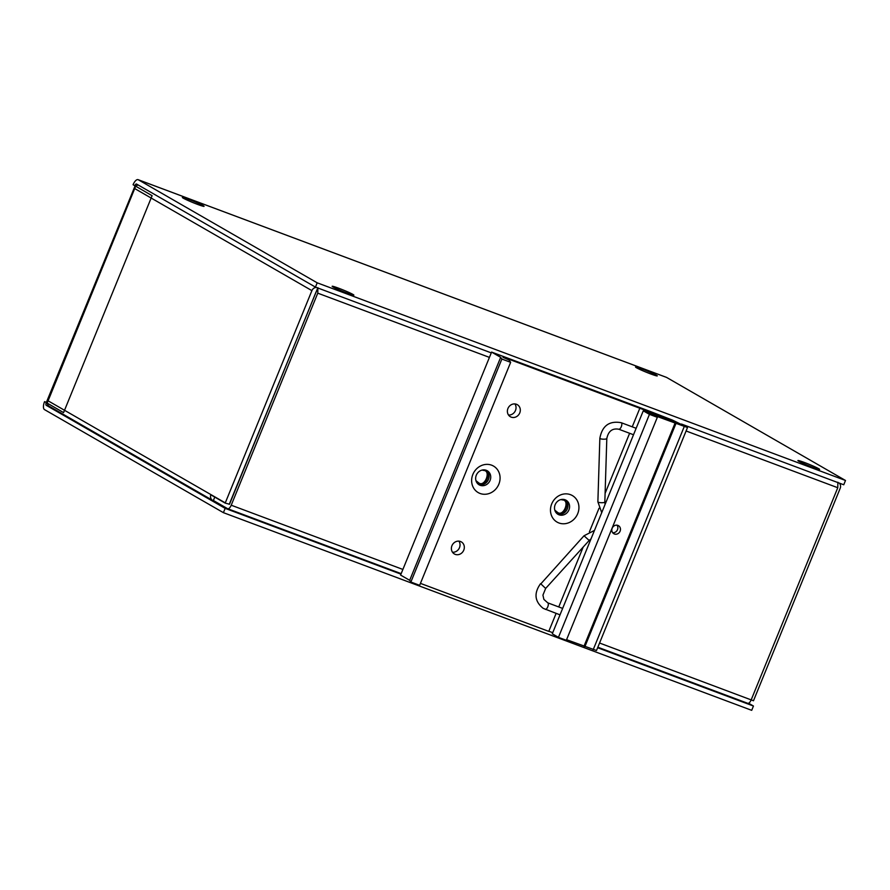 <?xml version="1.0" encoding="UTF-8"?>
<svg xmlns="http://www.w3.org/2000/svg" width="890" height="890" viewBox="0 0 890 890"><rect width="100%" height="100%" fill="white"/><g stroke="black" fill="none" stroke-linecap="round" stroke-linejoin="round"><path stroke-width="1.33" d="M554.793 510.148L557.63 512.418C563.548 517.012 570.234 500.269 562.614 499.946L560.878 499.59M555.338 511.539L557.374 512.807C565.061 516.122 570.824 502.16 562.836 499.535L562.346 499.368M475.95 480.656L478.787 482.914C484.694 487.509 491.391 470.766 483.771 470.443L482.024 470.087M476.495 482.035L478.52 483.303C486.218 486.619 491.97 472.657 483.993 470.031L483.504 469.864M316.261 287.414A4.884 4.417 119.9 0 0 311.901 290.63L225.281 502.883A4.884 4.417 119.9 0 0 225.192 503.106L229.509 504.23L316.072 291.953M214.768 497.087L213.378 500.503L227.584 508.68A4.884 2.058 -69.5 0 0 227.718 508.746A4.884 2.058 -69.5 0 0 231.222 505.209L317.763 293.166L317.886 287.67M837.89 482.235L837.768 487.731L751.227 699.774A4.884 2.058 110.5 0 1 747.722 703.311A4.884 2.058 110.5 0 1 747.589 703.245L597.846 647.219M839.259 483.092A4.884 4.417 119.9 0 1 840.193 488.299L753.574 700.541A4.884 4.417 119.9 0 1 753.485 700.764L599.56 643.025M229.231 504.352L317.763 287.971M225.192 503.106L210.819 494.818A4.884 4.417 119.9 0 0 213.2 500.658M47.226 403.181A4.884 4.417 119.9 0 0 49.273 406.285L212.61 500.38M138.295 185.053A4.884 4.417 119.9 0 0 135.636 186.221M311.901 290.63L134.179 188.257L47.559 400.511L225.281 502.883M458.906 541.153A6.964 6.297 -60.1 0 1 459.029 548.607A6.964 6.297 -60.1 0 1 452.521 552.245A6.964 6.297 -60.1 0 0 459.029 548.607A6.964 6.297 -60.1 0 0 458.906 541.153M514.909 403.926A6.964 6.297 -60.1 0 1 515.032 411.391A6.964 6.297 -60.1 0 1 508.513 415.029A6.964 6.297 -60.1 0 0 515.032 411.391A6.964 6.297 -60.1 0 0 514.909 403.926M486.407 470.343A8.121 7.354 -60.1 0 1 487.976 480.455A8.121 7.354 -60.1 0 1 478.509 484.36A8.121 7.354 -60.1 0 1 478.364 484.305M565.25 499.846A8.121 7.354 -60.1 0 1 566.83 509.948A8.121 7.354 -60.1 0 1 557.363 513.864A8.121 7.354 -60.1 0 1 557.218 513.808M510.649 362.33L509.002 359.949L502.961 357.324L505.075 357.78L648.765 411.592L677.401 423.384L643.281 410.813L649.444 414.362L657.332 417.31L653.727 415.241L687.503 427.534L672.684 420.191L649.288 411.091L491.591 352.084L400.589 575.073L409.678 580.313L410.868 582.038L419.646 585.32L510.649 362.33L501.871 359.048L500.681 357.324L409.678 580.313M455.224 554.37A6.964 6.297 -60.1 0 1 454.378 553.969A6.964 6.297 -60.1 0 1 452.398 544.791A6.964 6.297 -60.1 0 1 461.332 541.899A6.964 6.297 -60.1 0 1 463.557 550.621A6.964 6.297 -60.1 0 1 455.224 554.37M511.227 417.143A6.964 6.297 -60.1 0 1 510.382 416.743A6.964 6.297 -60.1 0 1 508.39 407.564A6.964 6.297 -60.1 0 1 517.324 404.683A6.964 6.297 -60.1 0 1 519.549 413.394A6.964 6.297 -60.1 0 1 511.227 417.143M480.133 485.295A8.121 7.354 -60.1 0 1 479.143 484.828A8.121 7.354 -60.1 0 1 476.829 474.125A8.121 7.354 -60.1 0 1 487.253 470.754A8.121 7.354 -60.1 0 1 489.845 480.923A8.121 7.354 -60.1 0 1 480.133 485.295M558.987 514.798A8.121 7.354 -60.1 0 1 557.997 514.331A8.121 7.354 -60.1 0 1 555.683 503.629A8.121 7.354 -60.1 0 1 566.107 500.258A8.121 7.354 -60.1 0 1 568.699 510.426A8.121 7.354 -60.1 0 1 558.987 514.798M687.503 427.534L596.5 650.523L566.585 639.676M657.332 417.31L566.329 640.299L558.442 637.351L552.278 633.802L643.281 410.813M552.735 632.69L548.83 631.232M556.116 613.388L548.774 631.377L420.447 583.373M491.591 352.084L500.681 357.324M480.077 493.472A15.319 13.862 119.9 0 0 500.002 476.462A15.319 13.862 119.9 0 0 477.474 468.029A15.319 13.862 119.9 0 0 480.077 493.472M558.931 522.975A15.319 13.862 119.9 0 0 578.856 505.965A15.319 13.862 119.9 0 0 556.317 497.532A15.319 13.862 119.9 0 0 558.931 522.975M639.765 408.399L632.245 426.833M629.619 433.285L605.111 493.327M599.003 508.279L589.414 531.797M583.184 547.072L558.742 606.935M614.367 533.978A4.639 4.194 119.9 0 0 618.439 525.667A4.639 4.194 119.9 0 0 613.8 533.711A4.639 4.194 119.9 0 0 614.367 533.978M675.02 423.206L584.018 646.196M684.154 426.8L593.163 649.789M584.875 646.685L675.877 423.707M501.871 359.048L410.868 582.038M648.765 411.592L648.321 412.704M651.435 413.861L651.68 413.272M617.004 525.189A4.639 4.194 -60.1 0 1 612.665 532.71M649.444 414.362L558.442 637.351M400.967 574.15L225.159 508.368L46.247 405.317A2.359 0.99 110.5 0 1 46.269 402.636L44.556 401.646A6.998 2.948 110.5 0 0 44.5 409.611L223.401 512.662L751.705 710.331L753.452 706.037L597.635 647.731M135.781 186.099L134.791 185.732A2.359 0.99 110.5 0 1 136.482 184.019A2.359 0.99 110.5 0 1 136.548 184.052L315.449 287.103L491.258 352.885M681.462 424.052L843.753 484.772L845.5 480.478L317.196 282.82L315.449 287.103M46.269 402.636L135.102 185.854L152.101 195.7L63.579 412.604L46.614 402.77M44.556 401.646L46.714 402.458M134.791 185.732L133.077 184.742A6.998 2.948 110.5 0 1 138.106 179.669A6.998 2.948 110.5 0 1 138.295 179.758L317.196 282.82M748.59 703.234L753.452 706.037M225.159 508.368L223.401 512.662M138.106 179.669L666.41 377.338A6.998 2.948 -69.5 0 1 666.599 377.427L845.5 480.478M650.735 373.956A11.726 0.745 22.2 0 0 657.221 375.936A11.726 0.745 22.2 0 0 646.696 370.774A11.726 0.745 22.2 0 0 635.56 367.092A11.726 0.745 22.2 0 0 650.735 373.956M813.093 467.473A11.726 0.745 22.2 0 0 819.568 469.453A11.726 0.745 22.2 0 0 809.043 464.291A11.726 0.745 22.2 0 0 797.918 460.62A11.726 0.745 22.2 0 0 813.093 467.473M347.345 293.211A11.726 0.745 22.2 0 0 353.831 295.191A11.726 0.745 22.2 0 0 343.295 290.029A11.726 0.745 22.2 0 0 332.17 286.357A11.726 0.745 22.2 0 0 347.345 293.211M197.547 204.388A11.726 0.745 22.2 0 0 204.021 206.369A11.726 0.745 22.2 0 0 193.497 201.207A11.726 0.745 22.2 0 0 182.372 197.524A11.726 0.745 22.2 0 0 197.547 204.388M231.222 505.209L402.892 569.444M837.768 487.731L686.09 430.983M489.422 357.391L317.763 293.166M227.718 508.746L401.168 573.649L227.851 508.78M671.394 420.647L671.149 421.237M540.831 583.862L545.648 588.435L589.18 540.464L584.018 535.78L540.831 583.862M545.192 609.294A3.482 1.469 -69.5 0 0 545.281 609.339A3.482 1.469 -69.5 0 0 547.873 606.58A3.482 1.469 -69.5 0 0 547.717 602.808L543.879 599.382L542.933 595.121L545.648 588.435M605.067 504.441L604.833 502.06A3.482 0.757 -178.2 0 1 602.007 502.716A3.482 0.757 -178.2 0 1 598.125 502.138A3.482 0.757 -178.2 0 1 597.88 501.849L601.729 512.629M604.833 502.06L606.813 438.536A3.482 0.757 -178.2 0 1 603.976 439.193A3.482 0.757 -178.2 0 1 600.094 438.614A3.482 0.757 -178.2 0 1 599.849 438.325L597.88 501.849M618.784 429.236A3.482 1.469 -69.5 0 0 621.331 426.588A3.482 1.469 -69.5 0 0 621.309 422.75A3.482 1.469 -69.5 0 0 621.22 422.705L636.15 428.29M666.599 377.427L138.295 179.758M46.247 405.317L50.04 406.73M135.658 186.233L47.137 403.137M747.722 703.311L597.846 647.23M584.018 535.78L594.464 530.429M589.18 540.464L591.027 538.862M560.01 614.845L543.2 608.36C534.656 601.473 533.755 593.274 540.497 583.751M547.717 602.819L562.647 608.404M599.849 438.325C602.163 425.787 609.283 420.581 621.22 422.705M606.813 438.536C608.348 431.172 612.342 428.068 618.784 429.225L633.513 434.743"/></g></svg>

